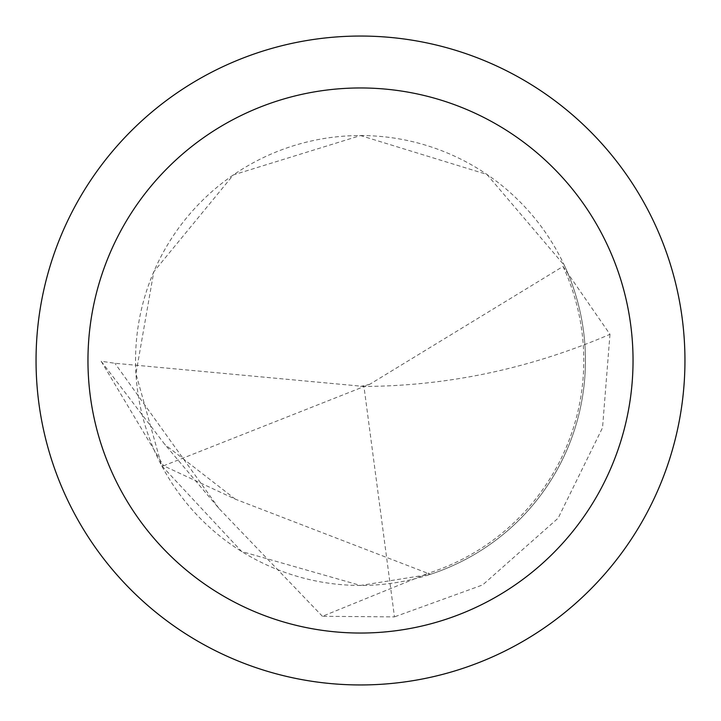 <?xml version="1.0" encoding="UTF-8"?>
<svg xmlns="http://www.w3.org/2000/svg" width="721" height="721" viewBox="0 0 721 721"><rect width="100%" height="100%" fill="white"/><g stroke="black" fill="none" stroke-linecap="round" stroke-linejoin="round"><path stroke-width="0.54" stroke-dasharray="3.6 2.7" d="M360.5 135.548A224.952 224.952 0 0 1 585.452 360.5A224.952 224.952 0 0 1 360.5 585.452A224.952 224.952 0 0 1 135.548 360.5A224.952 224.952 0 0 1 360.5 135.548L486.918 174.428L564.39 265.454A224.952 224.952 0 0 1 430.644 574.24L360.5 585.452L241.643 551.493L161.648 465.667L135.936 373.676L153.78 271.79L233.361 174.924L360.5 135.548M360.5 36.05A324.45 324.45 0 0 1 684.95 360.5A324.45 324.45 0 0 1 360.5 684.95A324.45 324.45 0 0 1 36.05 360.5A324.45 324.45 0 0 1 360.5 36.05M322.422 616.302L218.914 508.395L165.037 444.704L101.156 361.248L114.909 363.276L363.943 386.447L394.477 616.879L322.422 616.302L427.986 573.366L235.325 499.175L163.586 465.802L369.675 384.347L563.029 266.455L609.975 334.319C529.989 368.656 447.975 386.041 363.943 386.447M101.156 361.248L163.586 465.802L161.648 465.667M218.914 508.395L114.909 363.276M430.644 574.24A2108.087 2108.087 0 0 1 427.986 573.366A223.303 223.303 0 0 0 563.029 266.455L564.39 265.454M609.975 334.319L602.531 427.715L558.126 518.183L482.619 584.947L394.477 616.879M360.518 386.456L369.675 384.347M235.325 499.175L165.046 444.704"/><path stroke-width="1.08" d="M633.038 360.5A272.538 272.538 0 0 0 360.5 87.962A272.538 272.538 0 0 0 87.962 360.5A272.538 272.538 0 0 0 360.5 633.038A272.538 272.538 0 0 0 633.038 360.5M36.05 360.5A324.45 324.45 0 0 1 360.5 36.05A324.45 324.45 0 0 1 684.95 360.5A324.45 324.45 0 0 1 360.5 684.95A324.45 324.45 0 0 1 36.05 360.5"/></g></svg>

